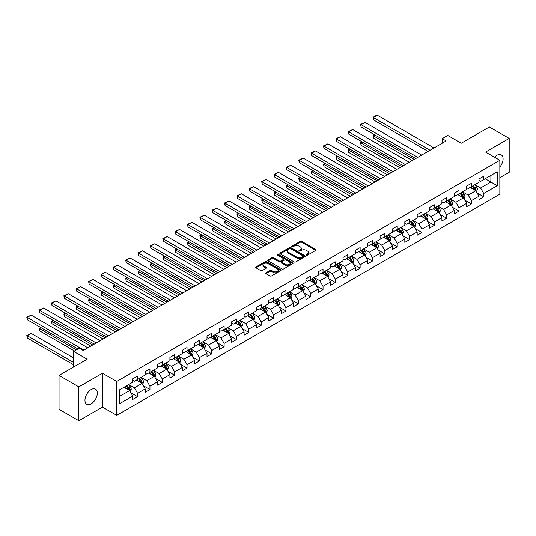 <?xml version="1.0" encoding="UTF-8"?>
<svg xmlns="http://www.w3.org/2000/svg" width="536" height="536" viewBox="0 0 536 536"><rect width="100%" height="100%" fill="white"/><g stroke="black" fill="none" stroke-linecap="round" stroke-linejoin="round"><path stroke-width="0.8" d="M306.411 255.163A0.77 0.442 0 0 0 307.497 255.163L315.764 250.386A1.099 0.636 0 0 0 316.086 249.937A1.099 0.636 0 0 0 315.764 249.488L301.761 241.408A1.099 0.636 0 0 0 300.207 241.408L291.939 246.178A0.77 0.442 0 0 0 293.031 246.808L294.096 246.192A3.518 2.03 0 0 1 299.075 246.192L300.247 246.862A3.518 2.03 0 0 1 301.272 248.302A3.518 2.03 0 0 1 300.247 249.736L299.175 250.352A0.77 0.442 0 0 0 300.26 250.982L301.333 250.366A3.518 2.03 0 0 1 306.311 250.366L307.476 251.036A3.518 2.03 0 0 1 308.508 252.476A3.518 2.03 0 0 1 307.476 253.917L306.411 254.533A0.77 0.442 0 0 0 306.411 255.163L306.411 254.533M91.133 403.856A8.744 5.045 120 0 0 96.842 396.151A8.744 5.045 120 0 0 95.502 389.149A8.744 5.045 120 0 0 91.133 389.585A8.744 5.045 120 0 0 85.418 397.283A8.744 5.045 120 0 0 86.758 404.291A8.744 5.045 120 0 0 91.133 403.856M499.847 167.031A8.744 5.045 120 0 0 501.287 154.871A8.744 5.045 120 0 0 496.912 155.306A8.744 5.045 120 0 0 494.54 157.229M266.057 272.757A1.099 0.636 0 0 0 265.729 273.206A1.099 0.636 0 0 0 266.057 273.655L269.983 275.919A1.099 0.636 0 0 0 271.538 275.919L280.717 270.62A1.099 0.636 0 0 0 281.038 270.171A1.099 0.636 0 0 0 280.717 269.722L266.714 261.642A1.099 0.636 0 0 0 265.159 261.642L255.98 266.941A1.099 0.636 0 0 0 255.659 267.39A1.099 0.636 0 0 0 255.98 267.839L260.724 270.58A1.099 0.636 0 0 0 262.278 270.58L266.211 268.308A1.099 0.636 0 0 0 266.533 267.859A1.099 0.636 0 0 0 266.211 267.41L263.859 266.05A2.941 1.702 0 0 1 262.995 264.851A2.941 1.702 0 0 1 264.811 263.283A2.941 1.702 0 0 1 268.02 263.652L277.239 268.971A2.941 1.702 0 0 1 278.097 270.171A2.941 1.702 0 0 1 276.281 271.745A2.941 1.702 0 0 1 273.072 271.377L271.538 270.486A1.099 0.636 0 0 0 269.983 270.486L266.057 272.757L266.057 273.655L269.983 271.404L269.983 270.486M499.847 177.677L509.2 172.284L509.2 138.422L489.388 126.978L461.248 143.226L447.774 135.447L442.227 138.65L446.193 140.935L83.207 350.504L79.241 348.219L73.693 351.422L73.693 366.979M78.846 386.885L78.846 420.74L102.463 407.105L102.463 373.244L78.846 386.885L59.034 375.441L87.167 359.2L73.693 351.422M102.463 373.244L116.727 381.485L499.847 160.291L499.847 194.153L116.727 415.346L116.727 381.485M509.2 138.422L485.583 152.056L499.847 160.291M294.177 261.95A1.099 0.636 0 0 0 295.731 261.95L304.91 256.65A1.099 0.636 0 0 0 305.232 256.201A1.099 0.636 0 0 0 304.91 255.752L290.907 247.672A1.099 0.636 0 0 0 289.353 247.672L280.174 252.972A1.099 0.636 0 0 0 279.852 253.421A1.099 0.636 0 0 0 280.174 253.87L294.177 261.95M277.795 255.324A0.77 0.442 0 0 1 278.579 255.438L278.579 254.52L292.817 262.74A1.099 0.636 0 0 1 293.138 263.189A1.099 0.636 0 0 1 292.817 263.638L283.638 268.938A1.099 0.636 0 0 1 282.077 268.938L268.074 260.851L268.074 259.953A1.099 0.636 0 0 0 267.752 260.402A1.099 0.636 0 0 0 268.074 260.851M268.074 259.953L272.007 257.689A1.099 0.636 0 0 1 273.561 257.689L279.243 260.965A1.099 0.636 0 0 0 280.797 260.965L283.403 259.458A1.099 0.636 0 0 0 283.725 259.009A1.099 0.636 0 0 0 283.403 258.56L277.487 255.149A0.77 0.442 0 0 1 278.579 254.52M78.846 420.74L59.034 409.303L59.034 375.441M130.958 392.855L137.571 396.673L137.571 393.337L145.182 388.942L145.182 392.278L149.939 389.538L149.939 386.195L157.544 381.806L157.544 385.143L162.301 382.396L162.301 379.059L169.912 374.664L169.912 378.007L174.662 375.26L174.662 371.917L182.274 367.529L182.274 370.865L187.03 368.125L187.03 364.782L194.635 360.386L194.635 363.73L199.392 360.983L199.392 357.646L207.003 353.251L207.003 356.594L211.76 353.847L211.76 350.504L219.365 346.115L219.365 349.452L224.122 346.705L224.122 343.368L231.726 338.973L231.726 342.316L236.483 339.569L236.483 336.226L244.094 331.838L244.094 335.174L248.851 332.434L248.851 329.091L256.456 324.695L256.456 328.039L261.213 325.292L261.213 321.955L268.817 317.56L268.817 320.903L273.574 318.156L273.574 314.813L281.186 310.424L281.186 313.761L285.943 311.014L285.943 307.677L293.547 303.282L293.547 306.625L298.304 303.879L298.304 300.535L305.909 296.147L305.909 299.483L310.666 296.743L310.666 293.4L318.277 289.005L318.277 292.348L323.034 289.601L323.034 286.264L330.638 281.869L330.638 285.212L335.395 282.465L335.395 279.122L343 274.734L343 278.07L347.757 275.323L347.757 271.987L355.368 267.591L355.368 270.935L360.125 268.188L360.125 264.844L367.73 260.456L367.73 263.792L372.487 261.052L372.487 257.709L380.091 253.314L380.091 256.657L384.848 253.91L384.848 250.573L392.459 246.178L392.459 249.521L397.216 246.774L397.216 243.431L404.821 239.043L404.821 242.379L409.578 239.632L409.578 236.296L417.182 231.9L417.182 235.244L421.939 232.497L421.939 229.153L429.55 224.765L429.55 228.102L434.307 225.361L434.307 222.018L441.912 217.623L441.912 220.966L446.669 218.219L446.669 214.882L454.273 210.487L454.273 213.831L459.03 211.084L459.03 207.74L466.642 203.352L466.642 206.688L471.399 203.941L471.399 200.605L479.003 196.21L479.003 199.553L483.76 196.806L483.76 193.469L497.234 185.69L497.234 171.775L490.889 175.44L490.889 182.026L497.234 185.69M137.571 396.673L132.821 399.421L132.821 396.077L119.347 403.856L119.347 389.947L132.821 382.168L132.821 378.831L137.571 376.084L137.571 379.421L145.182 375.033L145.182 371.689L149.939 368.942L149.939 372.286L157.544 367.89L157.544 364.554L162.301 361.807L162.301 365.15L169.912 360.755L169.912 357.412L174.662 354.671L174.662 358.008L182.274 353.619L182.274 350.276L187.03 347.529L187.03 350.872L194.635 346.477L194.635 343.141L199.392 340.394L199.392 343.73L207.003 339.342L207.003 335.998L211.76 333.251L211.76 336.595L219.365 332.199L219.365 328.863L224.122 326.116L224.122 329.459L231.726 325.064L231.726 321.721L236.483 318.98L236.483 322.317L244.094 317.928L244.094 314.585L248.851 311.838L248.851 315.181L256.456 310.786L256.456 307.45L261.213 304.703L261.213 308.039L268.817 303.651L268.817 300.307L273.574 297.56L273.574 300.904L281.186 296.509L281.186 293.172L285.943 290.425L285.943 293.768L293.547 289.373L293.547 286.03L298.304 283.289L298.304 286.626L305.909 282.238L305.909 278.894L310.666 276.147L310.666 279.49L318.277 275.095L318.277 271.759L323.034 269.012L323.034 272.348L330.638 267.96L330.638 264.617L335.395 261.876L335.395 265.213L343 260.818L343 257.481L347.757 254.734L347.757 258.077L355.368 253.682L355.368 250.339L360.125 247.599L360.125 250.935L367.73 246.547L367.73 243.203L372.487 240.456L372.487 243.8L380.091 239.404L380.091 236.068L384.848 233.321L384.848 236.657L392.459 232.269L392.459 228.926L397.216 226.185L397.216 229.522L404.821 225.127L404.821 221.79L409.578 219.043L409.578 222.386L417.182 217.991L417.182 214.655L421.939 211.908L421.939 215.244L429.55 210.856L429.55 207.512L434.307 204.765L434.307 208.109L441.912 203.714L441.912 200.377L446.669 197.63L446.669 200.973L454.273 196.578L454.273 193.235L459.03 190.494L459.03 193.831L466.642 189.436L466.642 186.099L471.399 183.352L471.399 186.696L479.003 182.3L479.003 178.964L483.76 176.217L483.76 179.553L497.234 171.775M136.305 380.158L142.013 383.448L134.402 387.843L128.7 384.547M132.821 380.339L134.402 381.257L137.571 379.421M134.402 387.843L137.571 393.337M142.013 383.448L145.182 388.942M148.673 373.016L154.375 376.312L146.77 380.707L141.062 377.411M145.182 373.203L146.77 374.115L149.939 372.286M146.77 380.707L149.939 386.195M154.375 376.312L157.544 381.806M161.035 365.88L166.743 369.177L159.132 373.565L153.423 370.269M157.544 366.061L159.132 366.979L162.301 365.15M159.132 373.565L162.301 379.059M166.743 369.177L169.912 374.664M173.396 358.738L179.104 362.035L171.493 366.43L165.792 363.133M169.912 358.926L171.493 359.837L174.662 358.008M171.493 366.43L174.662 371.917M179.104 362.035L182.274 367.529M185.764 351.603L191.466 354.899L183.861 359.288L178.153 355.998M182.274 351.784L183.861 352.701L187.03 350.872M183.861 359.288L187.03 364.782M191.466 354.899L194.635 360.386M198.126 344.467L203.834 347.757L196.223 352.152L190.515 348.856M194.635 344.648L196.223 345.566L199.392 343.73M196.223 352.152L199.392 357.646M203.834 347.757L207.003 353.251M210.487 337.325L216.196 340.621L208.584 345.017L202.883 341.72M207.003 337.513L208.584 338.424L211.76 336.595M208.584 345.017L211.76 350.504M216.196 340.621L219.365 346.115M222.855 330.189L228.557 333.486L220.953 337.874L215.244 334.585M219.365 330.37L220.953 331.288L224.122 329.459M220.953 337.874L224.122 343.368M228.557 333.486L231.726 338.973M235.217 323.054L240.925 326.344L233.314 330.739L227.606 327.442M231.726 323.235L233.314 324.146L236.483 322.317M233.314 330.739L236.483 336.226M240.925 326.344L244.094 331.838M247.578 315.912L253.287 319.208L245.676 323.597L239.974 320.307M244.094 316.093L245.676 317.01L248.851 315.181M245.676 323.597L248.851 329.091M253.287 319.208L256.456 324.695M259.947 308.776L265.648 312.066L258.044 316.461L252.335 313.165M256.456 308.957L258.044 309.875L261.213 308.039M258.044 316.461L261.213 321.955M265.648 312.066L268.817 317.56M272.308 301.634L278.017 304.93L270.405 309.326L264.697 306.029M268.817 301.822L270.405 302.733L273.574 300.904M270.405 309.326L273.574 314.813M278.017 304.93L281.186 310.424M284.67 294.499L290.378 297.795L282.767 302.183L277.065 298.894M281.186 294.679L282.767 295.597L285.943 293.768M282.767 302.183L285.943 307.677M290.378 297.795L293.547 303.282M297.038 287.363L302.74 290.653L295.135 295.048L289.427 291.752M293.547 287.544L295.135 288.455L298.304 286.626M295.135 295.048L298.304 300.535M302.74 290.653L305.909 296.147M309.399 280.221L315.108 283.517L307.497 287.906L301.788 284.616M305.909 280.402L307.497 281.32L310.666 279.49M307.497 287.906L310.666 293.4M315.108 283.517L318.277 289.005M321.761 273.085L327.469 276.375L319.858 280.77L314.156 277.474M318.277 273.266L319.858 274.184L323.034 272.348M319.858 280.77L323.034 286.264M327.469 276.375L330.638 281.869M334.129 265.943L339.831 269.24L332.226 273.635L326.518 270.338M330.638 266.131L332.226 267.042L335.395 265.213M332.226 273.635L335.395 279.122M339.831 269.24L343 274.734M346.49 258.808L352.199 262.104L344.588 266.493L338.879 263.203M343 258.989L344.588 259.906L347.757 258.077M344.588 266.493L347.757 271.987M352.199 262.104L355.368 267.591M358.852 251.672L364.56 254.962L356.949 259.357L351.248 256.061M355.368 251.853L356.949 252.764L360.125 250.935M356.949 259.357L360.125 264.844M364.56 254.962L367.73 260.456M371.22 244.53L376.922 247.826L369.317 252.222L363.609 248.925M367.73 244.711L369.317 245.629L372.487 243.8M369.317 252.222L372.487 257.709M376.922 247.826L380.091 253.314M383.582 237.394L389.29 240.691L381.679 245.079L375.971 241.783M380.091 237.575L381.679 238.493L384.848 236.657M381.679 245.079L384.848 250.573M389.29 240.691L392.459 246.178M395.943 230.252L401.652 233.549L394.04 237.944L388.339 234.647M392.459 230.44L394.04 231.351L397.216 229.522M394.04 237.944L397.216 243.431M401.652 233.549L404.821 239.043M408.311 223.117L414.013 226.413L406.409 230.802L400.7 227.512M404.821 223.298L406.409 224.215L409.578 222.386M406.409 230.802L409.578 236.296M414.013 226.413L417.182 231.9M420.673 215.981L426.381 219.271L418.77 223.666L413.062 220.37M417.182 216.162L418.77 217.073L421.939 215.244M418.77 223.666L421.939 229.153M426.381 219.271L429.55 224.765M433.034 208.839L438.743 212.135L431.132 216.531L425.43 213.234M429.55 209.027L431.132 209.938L434.307 208.109M431.132 216.531L434.307 222.018M438.743 212.135L441.912 217.623M445.403 201.704L451.104 205L443.5 209.388L437.791 206.092M441.912 201.884L443.5 202.802L446.669 200.973M443.5 209.388L446.669 214.882M451.104 205L454.273 210.487M457.764 194.561L463.473 197.858L455.861 202.253L450.153 198.957M454.273 194.749L455.861 195.66L459.03 193.831M455.861 202.253L459.03 207.74M463.473 197.858L466.642 203.352M470.126 187.426L475.834 190.722L468.223 195.111L462.521 191.821M466.642 187.607L468.223 188.525L471.399 186.696M468.223 195.111L471.399 200.605M475.834 190.722L479.003 196.21M485.187 178.729L490.889 182.026L480.591 187.975L474.883 184.679M479.003 180.471L480.591 181.389L483.76 179.553M480.591 187.975L483.76 193.469M102.463 407.105L116.727 415.346M442.227 138.65L442.227 143.226M119.347 396.54L129.652 390.59L123.943 387.293M129.652 390.59L132.821 396.077M477.141 192.987L483.76 196.806M464.779 200.122L471.399 203.941M452.411 207.265L459.03 211.084M440.049 214.4L446.669 218.219M427.688 221.535L434.307 225.361M415.32 228.678L421.939 232.497M402.958 235.813L409.578 239.632M390.597 242.955L397.216 246.774M378.228 250.091L384.848 253.91M365.867 257.226L372.487 261.052M353.505 264.369L360.125 268.188M341.137 271.504L347.757 275.323M328.776 278.646L335.395 282.465M316.414 285.782L323.034 289.601M304.046 292.917L310.666 296.743M291.685 300.06L298.304 303.879M279.323 307.195L285.943 311.014M266.955 314.337L273.574 318.156M254.593 321.473L261.213 325.292M242.232 328.608L248.851 332.434M229.864 335.75L236.483 339.569M217.502 342.886L224.122 346.705M205.141 350.021L211.76 353.847M192.772 357.164L199.392 360.983M180.411 364.299L187.03 368.125M168.049 371.441L174.662 375.26M155.681 378.577L162.301 382.396M143.32 385.712L149.939 389.538M306.719 255.27L307.476 254.828A3.518 2.03 0 0 0 308.508 253.394L308.508 252.476M301.272 248.302L301.272 249.213A3.518 2.03 0 0 1 300.247 250.654L299.483 251.089M315.751 250.399L301.761 242.319A1.099 0.636 0 0 0 300.207 242.319L292.247 246.915M304.897 256.664L290.907 248.583A1.099 0.636 0 0 0 289.353 248.583L280.187 253.876M302.967 256.516A0.77 0.442 0 0 0 302.967 255.886L290.673 248.791A0.77 0.442 0 0 0 289.587 248.791L288.455 249.448A3.518 2.03 0 0 0 287.43 250.882A3.518 2.03 0 0 0 288.455 252.322L296.857 257.173A3.518 2.03 0 0 0 301.842 257.173L302.967 256.516L302.967 257.434A0.77 0.442 0 0 0 303.195 257.119L303.195 256.201M287.43 250.882L287.43 251.799A3.518 2.03 0 0 0 288.455 253.233L288.455 252.322M302.967 257.434L301.842 258.084A3.518 2.03 0 0 1 296.857 258.084L288.455 253.233M268.094 260.858L272.007 258.6L272.007 257.689M283.725 259.009L283.725 259.927A1.099 0.636 0 0 1 283.403 260.375L280.797 261.883A1.099 0.636 0 0 1 279.243 261.883L273.561 258.6A1.099 0.636 0 0 0 272.007 258.6M278.579 255.438L292.803 263.645M285.132 264.369A2.941 1.702 0 0 0 288.341 264.737A2.941 1.702 0 0 0 290.157 263.163A2.941 1.702 0 0 0 289.293 261.963L286.05 260.087A1.099 0.636 0 0 0 284.489 260.087L281.882 261.595A1.099 0.636 0 0 0 281.561 262.044A1.099 0.636 0 0 0 281.882 262.493L285.132 264.369L285.132 265.28A2.941 1.702 0 0 0 288.341 265.648A2.941 1.702 0 0 0 290.157 264.08L290.157 263.163M281.561 262.044L281.561 262.955A1.099 0.636 0 0 0 281.882 263.404L281.882 262.493M285.132 265.28L281.882 263.404M278.097 270.171L278.097 271.089A2.941 1.702 0 0 1 276.281 272.656A2.941 1.702 0 0 1 273.072 272.288L271.538 271.404A1.099 0.636 0 0 0 269.983 271.404M262.995 264.851L262.995 265.762A2.941 1.702 0 0 0 263.859 266.968L263.859 266.05M266.198 268.315L263.859 266.968M280.703 270.633L266.714 262.553A1.099 0.636 0 0 0 265.159 262.553L255.994 267.846M476.457 191.808L477.402 189.429A2.968 1.715 -120 0 0 476.457 186.903L474.822 184.719M471.968 188.491L470.856 187.004M414.214 159.4L373.418 135.849L373.418 138.134L412.231 160.545M472.363 186.133L473.998 188.317A2.968 1.715 60 0 1 474.849 190.106L475.8 189.556A2.968 1.715 -120 0 0 474.95 187.768L473.315 185.583M472.571 186.019L474.387 188.438A1.514 0.871 60 0 1 474.662 188.9L475.8 189.556M374.925 134.978L373.418 135.849L372.982 135.595L374.49 134.73M373.418 138.134L372.982 135.595M430.066 150.248L373.418 117.545L373.418 119.836L428.083 151.393M434.026 147.963L377.384 115.26L373.418 117.545L372.982 117.29L375.756 115.689L377.384 115.26M373.418 119.836L372.982 117.29M464.096 198.943L465.04 196.571A2.968 1.715 -120 0 0 464.089 194.039L462.454 191.855M459.607 195.627L458.494 194.146M401.846 166.535L361.056 142.985L361.056 145.276L399.869 167.681M459.995 193.275L461.637 195.459A2.968 1.715 60 0 1 462.488 197.241L463.432 196.692A2.968 1.715 -120 0 0 462.588 194.91L460.947 192.725M460.203 193.154L462.019 195.58A1.514 0.871 60 0 1 462.293 196.035L463.432 196.692M362.564 142.114L361.056 142.985L360.621 142.737L362.128 141.866M361.056 145.276L360.621 142.737M451.734 206.079L452.672 203.707A2.968 1.715 -120 0 0 451.727 201.174L450.093 198.997M447.238 202.762L446.126 201.281M389.484 173.677L348.695 150.127L348.695 152.412L387.501 174.816M447.634 200.41L449.269 202.595A2.968 1.715 60 0 1 450.119 204.384L451.071 203.834A2.968 1.715 -120 0 0 450.22 202.045L448.585 199.861M447.841 200.29L449.657 202.715A1.514 0.871 60 0 1 449.932 203.178L451.071 203.834M350.202 149.256L348.695 150.127L348.259 149.872L349.76 149.001M348.695 152.412L348.259 149.872M417.698 157.383L361.056 124.68L361.056 126.972L415.722 158.529M421.665 155.098L365.023 122.396L361.056 124.68L360.621 124.432L365.023 122.396M361.056 126.972L360.621 124.432M405.337 164.525L348.695 131.823L348.695 134.107L403.353 165.671M409.296 162.234L352.655 129.531L348.695 131.823L348.259 131.568L352.655 129.531M348.695 134.107L348.259 131.568M439.366 213.221L440.311 210.842A2.968 1.715 -120 0 0 439.366 208.316L437.731 206.132M434.877 209.904L433.765 208.417M377.123 180.813L336.327 157.262L336.327 159.554L375.14 181.959M435.272 207.553L436.907 209.737A2.968 1.715 60 0 1 437.758 211.519L438.709 210.97A2.968 1.715 -120 0 0 437.858 209.187L436.224 207.003M435.48 207.432L437.296 209.851A1.514 0.871 60 0 1 437.57 210.313L438.709 210.97M337.834 156.391L336.327 157.262L335.891 157.008L337.399 156.144M336.327 159.554L335.891 157.008M427.004 220.356L427.949 217.985A2.968 1.715 -120 0 0 426.998 215.452L425.363 213.268M422.515 217.04L421.403 215.559M364.755 187.955L323.965 164.398L323.965 166.689L362.778 189.094M422.904 214.688L424.546 216.872A2.968 1.715 60 0 1 425.396 218.661L426.341 218.112A2.968 1.715 -120 0 0 425.497 216.323L423.855 214.139M423.112 214.568L424.927 216.993A1.514 0.871 60 0 1 425.202 217.449L426.341 218.112M325.473 163.534L323.965 164.398L323.53 164.15L325.037 163.279M323.965 166.689L323.53 164.15M414.643 227.499L415.581 225.12A2.968 1.715 -120 0 0 414.636 222.594L413.001 220.41M410.147 224.182L409.035 222.695M352.393 195.091L311.604 171.54L311.604 173.825L350.41 196.236M410.543 221.824L412.177 224.008A2.968 1.715 60 0 1 413.028 225.797L413.98 225.247A2.968 1.715 -120 0 0 413.129 223.458L411.494 221.274M410.75 221.71L412.566 224.128A1.514 0.871 60 0 1 412.841 224.591L413.98 225.247M313.111 170.669L311.604 171.54L311.168 171.286L312.669 170.421M311.604 173.825L311.168 171.286M392.975 171.661L336.327 138.958L336.327 141.249L390.992 172.806M396.935 169.376L340.293 136.673L336.327 138.958L335.891 138.71L340.293 136.673M336.327 141.249L335.891 138.71M380.607 178.803L323.965 146.1L323.965 148.385L378.63 179.942M384.573 176.512L327.932 143.809L323.965 146.1L323.53 145.846L327.932 143.809M323.965 148.385L323.53 145.846M368.245 185.938L311.604 153.236L311.604 155.527L366.262 187.084M372.205 183.654L315.563 150.951L311.604 153.236L311.168 152.981L313.942 151.38L315.563 150.951M311.604 155.527L311.168 152.981M402.275 234.634L403.219 232.256A2.968 1.715 -120 0 0 402.275 229.73L400.633 227.545M397.786 231.318L396.673 229.837M340.032 202.226L299.235 178.676L299.235 180.967L338.049 203.372M398.181 228.966L399.816 231.15A2.968 1.715 60 0 1 400.667 232.932L401.618 232.383A2.968 1.715 -120 0 0 400.767 230.601L399.132 228.416M398.389 228.845L400.204 231.271A1.514 0.871 60 0 1 400.479 231.726L401.618 232.383M300.743 177.805L299.235 178.676L298.8 178.428L300.307 177.557M299.235 180.967L298.8 178.428M355.884 193.074L299.235 160.371L299.235 162.663L353.901 194.22M359.844 190.789L303.202 158.087L299.235 160.371L298.8 160.123L303.202 158.087M299.235 162.663L298.8 160.123M389.913 241.77L390.858 239.398A2.968 1.715 -120 0 0 389.907 236.865L388.272 234.681M385.424 238.453L384.312 236.972M327.663 209.368L286.874 185.818L286.874 188.103L325.687 210.507M385.813 236.101L387.454 238.286A2.968 1.715 60 0 1 388.305 240.074L389.25 239.525A2.968 1.715 -120 0 0 388.406 237.736L386.764 235.552M386.021 235.981L387.836 238.406A1.514 0.871 60 0 1 388.111 238.868L389.25 239.525M288.381 184.947L286.874 185.818L286.438 185.563L287.946 184.692M286.874 188.103L286.438 185.563M343.516 200.216L286.874 167.513L286.874 169.798L341.539 201.362M347.482 197.925L290.84 165.222L286.874 167.513L286.438 167.259L290.84 165.222M286.874 169.798L286.438 167.259M377.552 248.912L378.49 246.533A2.968 1.715 -120 0 0 377.545 244.007L375.91 241.823M373.056 245.595L371.944 244.108M315.302 216.504L274.512 192.953L274.512 195.245L313.319 217.65M373.451 243.244L375.086 245.421A2.968 1.715 60 0 1 375.937 247.21L376.888 246.661A2.968 1.715 -120 0 0 376.038 244.878L374.403 242.694M373.659 243.123L375.475 245.542A1.514 0.871 60 0 1 375.749 246.004L376.888 246.661M276.02 192.082L274.512 192.953L274.077 192.699L275.578 191.834M274.512 195.245L274.077 192.699M331.154 207.352L274.512 174.649L274.512 176.94L329.171 208.497M335.114 205.067L278.472 172.364L274.512 174.649L274.077 174.401L278.472 172.364M274.512 176.94L274.077 174.401M365.183 256.047L366.128 253.675A2.968 1.715 -120 0 0 365.183 251.143L363.542 248.959M360.695 252.731L359.582 251.25M302.94 223.646L262.144 200.089L262.144 202.38L300.957 224.785M361.09 250.379L362.725 252.563A2.968 1.715 60 0 1 363.576 254.352L364.527 253.803A2.968 1.715 -120 0 0 363.676 252.014L362.041 249.83M361.298 250.258L363.113 252.684A1.514 0.871 60 0 1 363.388 253.139L364.527 253.803M263.652 199.225L262.144 200.089L261.709 199.841L263.216 198.97M262.144 202.38L261.709 199.841M318.793 214.494L262.144 181.791L262.144 184.076L316.81 215.633M322.752 212.202L266.111 179.5L262.144 181.791L261.709 181.536L266.111 179.5M262.144 184.076L261.709 181.536M352.822 263.189L353.767 260.811A2.968 1.715 -120 0 0 352.815 258.285L351.18 256.101M348.333 259.873L347.221 258.385M290.572 230.781L249.783 207.231L249.783 209.516L288.596 231.927M348.722 257.515L350.363 259.699A2.968 1.715 60 0 1 351.214 261.488L352.159 260.938A2.968 1.715 -120 0 0 351.315 259.149L349.673 256.965M348.929 257.401L350.745 259.819A1.514 0.871 60 0 1 351.02 260.282L352.159 260.938M251.29 206.36L249.783 207.231L249.347 206.976L250.855 206.105M249.783 209.516L249.347 206.976M306.425 221.629L249.783 188.927L249.783 191.211L304.448 222.775M310.391 219.345L253.749 186.642L249.783 188.927L249.347 188.672L252.121 187.071L253.749 186.642M249.783 191.211L249.347 188.672M340.461 270.325L341.399 267.946A2.968 1.715 -120 0 0 340.454 265.421L338.819 263.236M335.965 267.008L334.853 265.528M278.211 237.917L237.421 214.367L237.421 216.658L276.228 239.063M336.36 264.657L337.995 266.841A2.968 1.715 60 0 1 338.846 268.623L339.797 268.074A2.968 1.715 -120 0 0 338.946 266.291L337.312 264.107M336.568 264.536L338.384 266.955A1.514 0.871 60 0 1 338.658 267.417L339.797 268.074M238.929 213.495L237.421 214.367L236.986 214.119L238.487 213.248M237.421 216.658L236.986 214.119M294.063 228.765L237.421 196.062L237.421 198.354L292.08 229.91M298.023 226.48L241.381 193.777L237.421 196.062L236.986 195.814L241.381 193.777M237.421 198.354L236.986 195.814M328.092 277.46L329.037 275.089A2.968 1.715 -120 0 0 328.092 272.556L326.451 270.372M323.603 274.144L322.491 272.663M265.849 245.059L225.053 221.509L225.053 223.793L263.866 246.198M323.999 271.792L325.633 273.976A2.968 1.715 60 0 1 326.484 275.765L327.436 275.216A2.968 1.715 -120 0 0 326.585 273.427L324.95 271.243M324.206 271.672L326.022 274.097A1.514 0.871 60 0 1 326.297 274.553L327.436 275.216M226.56 220.638L225.053 221.509L224.618 221.254L226.125 220.383M225.053 223.793L224.618 221.254M281.702 235.907L225.053 203.204L225.053 205.489L279.718 237.053M285.661 233.616L229.019 200.913L225.053 203.204L224.618 202.95L229.019 200.913M225.053 205.489L224.618 202.95M315.731 284.603L316.675 282.224A2.968 1.715 -120 0 0 315.724 279.698L314.089 277.514M311.242 281.286L310.13 279.799M253.481 252.195L212.692 228.644L212.692 230.929L251.505 253.34M311.63 278.934L313.272 281.112A2.968 1.715 60 0 1 314.116 282.901L315.067 282.351A2.968 1.715 -120 0 0 314.223 280.569L312.582 278.385M311.838 278.814L313.654 281.233A1.514 0.871 60 0 1 313.929 281.695L315.067 282.351M214.199 227.773L212.692 228.644L212.256 228.39L213.764 227.525M212.692 230.929L212.256 228.39M269.333 243.043L212.692 210.34L212.692 212.631L267.357 244.188M273.3 240.758L216.658 208.055L212.692 210.34L212.256 210.092L216.658 208.055M212.692 212.631L212.256 210.092M303.369 291.738L304.307 289.366A2.968 1.715 -120 0 0 303.363 286.834L301.728 284.65M298.874 288.422L297.761 286.941M241.12 259.33L200.33 235.78L200.33 238.071L239.136 260.476M299.269 286.07L300.904 288.254A2.968 1.715 60 0 1 301.755 290.043L302.706 289.494A2.968 1.715 -120 0 0 301.855 287.705L300.22 285.521M299.477 285.949L301.292 288.375A1.514 0.871 60 0 1 301.567 288.83L302.706 289.494M201.838 234.915L200.33 235.78L199.895 235.532L201.395 234.661M200.33 238.071L199.895 235.532M256.972 250.185L200.33 217.482L200.33 219.767L254.989 251.324M260.932 247.893L204.29 215.191L200.33 217.482L199.895 217.227L204.29 215.191M200.33 219.767L199.895 217.227M291.001 298.88L291.946 296.502A2.968 1.715 -120 0 0 291.001 293.976L289.36 291.792M286.512 295.557L285.4 294.076M228.758 266.472L187.962 242.922L187.962 245.207L226.775 267.618M286.907 293.205L288.542 295.39A2.968 1.715 60 0 1 289.393 297.179L290.345 296.629A2.968 1.715 -120 0 0 289.494 294.84L287.859 292.656M287.115 293.091L288.931 295.51A1.514 0.871 60 0 1 289.206 295.973L290.345 296.629M189.469 242.051L187.962 242.922L187.526 242.667L189.034 241.796M187.962 245.207L187.526 242.667M244.61 257.32L187.962 224.618L187.962 226.902L242.627 258.466M248.57 255.029L191.928 222.326L187.962 224.618L187.526 224.363L191.928 222.326M187.962 226.902L187.526 224.363M278.64 306.016L279.584 303.637A2.968 1.715 -120 0 0 278.633 301.111L276.998 298.927M274.151 302.699L273.038 301.219M216.39 273.608L175.6 250.057L175.6 252.349L214.413 274.754M274.539 300.348L276.181 302.532A2.968 1.715 60 0 1 277.025 304.314L277.976 303.765A2.968 1.715 -120 0 0 277.132 301.982L275.491 299.798M274.747 300.227L276.563 302.646A1.514 0.871 60 0 1 276.837 303.108L277.976 303.765M177.108 249.186L175.6 250.057L175.165 249.81L176.672 248.939M175.6 252.349L175.165 249.81M232.242 264.456L175.6 231.753L175.6 234.044L230.266 265.601M236.209 262.171L179.567 229.468L175.6 231.753L175.165 231.505L179.567 229.468M175.6 234.044L175.165 231.505M266.278 313.151L267.216 310.78A2.968 1.715 -120 0 0 266.271 308.247L264.637 306.063M261.782 309.835L260.67 308.354M204.028 280.75L163.239 257.2L163.239 259.484L202.045 281.889M262.178 307.483L263.812 309.667A2.968 1.715 60 0 1 264.663 311.456L265.615 310.907A2.968 1.715 -120 0 0 264.764 309.118L263.129 306.934M262.385 307.363L264.201 309.788A1.514 0.871 60 0 1 264.476 310.244L265.615 310.907M164.746 256.329L163.239 257.2L162.803 256.945L164.304 256.074M163.239 259.484L162.803 256.945M219.881 271.598L163.239 238.895L163.239 241.18L217.897 272.737M223.84 269.307L167.199 236.604L163.239 238.895L162.803 238.641L167.199 236.604M163.239 241.18L162.803 238.641M253.91 320.294L254.855 317.915A2.968 1.715 -120 0 0 253.91 315.389L252.268 313.205M249.421 316.977L248.309 315.49M191.667 287.886L150.871 264.335L150.871 266.62L189.684 289.031M249.816 314.625L251.451 316.803A2.968 1.715 60 0 1 252.302 318.592L253.253 318.042A2.968 1.715 -120 0 0 252.402 316.253L250.768 314.076M250.024 314.505L251.84 316.923A1.514 0.871 60 0 1 252.114 317.386L253.253 318.042M152.378 263.464L150.871 264.335L150.435 264.08L151.943 263.216M150.871 266.62L150.435 264.08M207.519 278.733L150.871 246.031L150.871 248.322L205.536 279.879M211.479 276.449L154.837 243.746L150.871 246.031L150.435 245.783L154.837 243.746M150.871 248.322L150.435 245.783M241.548 327.429L242.493 325.057A2.968 1.715 -120 0 0 241.542 322.525L239.907 320.34M237.059 324.113L235.947 322.632M179.299 295.021L138.509 271.471L138.509 273.762L177.322 296.167M237.448 321.761L239.09 323.945A2.968 1.715 60 0 1 239.934 325.727L240.885 325.185A2.968 1.715 -120 0 0 240.041 323.396L238.399 321.211M237.656 321.64L239.471 324.066A1.514 0.871 60 0 1 239.746 324.521L240.885 325.185M140.017 270.606L138.509 271.471L138.074 271.223L139.581 270.352M138.509 273.762L138.074 271.223M195.151 285.876L138.509 253.173L138.509 255.458L193.174 287.015M199.117 283.584L142.476 250.882L138.509 253.173L138.074 252.918L142.476 250.882M138.509 255.458L138.074 252.918M229.187 334.565L230.125 332.193A2.968 1.715 -120 0 0 229.18 329.667L227.545 327.483M224.691 331.248L223.579 329.767M166.937 302.163L126.148 278.613L126.148 280.898L164.954 303.309M225.087 328.896L226.721 331.081A2.968 1.715 60 0 1 227.572 332.869L228.524 332.32A2.968 1.715 -120 0 0 227.673 330.531L226.038 328.347M225.294 328.776L227.11 331.201A1.514 0.871 60 0 1 227.385 331.663L228.524 332.32M127.655 277.742L126.148 278.613L125.712 278.358L127.213 277.487M126.148 280.898L125.712 278.358M182.789 293.011L126.148 260.308L126.148 262.593L180.806 294.157M186.749 290.72L130.107 258.017L126.148 260.308L125.712 260.054L130.107 258.017M126.148 262.593L125.712 260.054M216.819 341.707L217.763 339.328A2.968 1.715 -120 0 0 216.819 336.802L215.177 334.618M212.33 338.39L211.218 336.903M154.576 309.299L113.779 285.748L113.779 288.04L152.593 310.445M212.725 336.039L214.36 338.223A2.968 1.715 60 0 1 215.211 340.005L216.162 339.456A2.968 1.715 -120 0 0 215.311 337.673L213.676 335.489M212.933 335.918L214.748 338.337A1.514 0.871 60 0 1 215.023 338.799L216.162 339.456M115.287 284.877L113.779 285.748L113.344 285.5L114.851 284.629M113.779 288.04L113.344 285.5M170.428 300.147L113.779 267.444L113.779 269.735L168.445 301.292M174.388 297.862L117.746 265.159L113.779 267.444L113.344 267.196L117.746 265.159M113.779 269.735L113.344 267.196M204.457 348.842L205.402 346.47A2.968 1.715 -120 0 0 204.451 343.938L202.816 341.754M199.968 345.526L198.856 344.045M142.208 316.441L101.418 292.89L101.418 295.175L140.231 317.58M200.357 343.174L201.998 345.358A2.968 1.715 60 0 1 202.843 347.147L203.794 346.598A2.968 1.715 -120 0 0 202.95 344.809L201.308 342.625M200.565 343.053L202.38 345.479A1.514 0.871 60 0 1 202.655 345.934L203.794 346.598M102.925 292.02L101.418 292.89L100.982 292.636L102.49 291.765M101.418 295.175L100.982 292.636M158.06 307.289L101.418 274.586L101.418 276.871L156.083 308.428M162.026 304.997L105.384 272.295L101.418 274.586L100.982 274.332L105.384 272.295M101.418 276.871L100.982 274.332M192.096 355.984L193.034 353.606A2.968 1.715 -120 0 0 192.089 351.08L190.454 348.896M187.6 352.668L186.488 351.18M129.846 323.577L89.056 300.026L89.056 302.311L127.863 324.722M187.995 350.316L189.63 352.494A2.968 1.715 60 0 1 190.481 354.283L191.432 353.733A2.968 1.715 -120 0 0 190.582 351.944L188.947 349.767M188.203 350.196L190.019 352.614A1.514 0.871 60 0 1 190.293 353.077L191.432 353.733M90.564 299.155L89.056 300.026L88.621 299.771L90.122 298.907M89.056 302.311L88.621 299.771M145.698 314.424L89.056 281.722L89.056 284.013L143.715 315.57M149.658 312.14L93.016 279.437L89.056 281.722L88.621 281.474L93.016 279.437M89.056 284.013L88.621 281.474M179.728 363.12L180.672 360.748A2.968 1.715 -120 0 0 179.728 358.216L178.086 356.031M175.239 359.803L174.126 358.323M117.484 330.712L76.688 307.161L76.688 309.453L115.501 331.858M175.634 357.452L177.269 359.636A2.968 1.715 60 0 1 178.12 361.418L179.071 360.869A2.968 1.715 -120 0 0 178.22 359.087L176.585 356.902M175.841 357.331L177.657 359.757A1.514 0.871 60 0 1 177.932 360.212L179.071 360.869M78.196 306.297L76.688 307.161L76.253 306.914L77.76 306.043M76.688 309.453L76.253 306.914M133.337 321.567L76.688 288.864L76.688 291.149L131.354 322.706M137.296 319.275L80.655 286.572L76.688 288.864L76.253 288.609L80.655 286.572M76.688 291.149L76.253 288.609M167.366 370.255L168.311 367.884A2.968 1.715 -120 0 0 167.359 365.351L165.725 363.173M162.877 366.939L161.765 365.458M105.116 337.854L64.327 314.304L64.327 316.588L103.14 339M163.266 364.587L164.907 366.771A2.968 1.715 60 0 1 165.751 368.56L166.703 368.011A2.968 1.715 -120 0 0 165.859 366.222L164.217 364.038M163.473 364.467L165.289 366.892A1.514 0.871 60 0 1 165.564 367.354L166.703 368.011M65.834 313.433L64.327 314.304L63.891 314.049L65.399 313.178M64.327 316.588L63.891 314.049M120.969 328.702L64.327 295.999L64.327 298.284L118.992 329.848M124.935 326.411L68.293 293.708L64.327 295.999L63.891 295.745L68.293 293.708M64.327 298.284L63.891 295.745M155.005 377.398L155.942 375.019A2.968 1.715 -120 0 0 154.998 372.493L153.363 370.309M150.509 374.081L149.397 372.594M92.755 344.99L51.965 321.439L51.965 323.731L90.772 346.135M150.904 371.729L152.539 373.914A2.968 1.715 60 0 1 153.39 375.696L154.341 375.146A2.968 1.715 -120 0 0 153.49 373.364L151.856 371.18M151.112 371.609L152.928 374.028A1.514 0.871 60 0 1 153.202 374.49L154.341 375.146M53.473 320.568L51.965 321.439L51.53 321.191L53.031 320.32M51.965 323.731L51.53 321.191M108.607 335.838L51.965 303.135L51.965 305.426L106.624 336.983M112.567 333.553L55.925 300.85L51.965 303.135L51.53 302.887L55.925 300.85M51.965 305.426L51.53 302.887M142.636 384.533L143.581 382.161A2.968 1.715 -120 0 0 142.636 379.629L140.995 377.445M138.147 381.217L137.035 379.736M76.427 349.841L39.597 328.581L39.597 330.866L74.45 350.986M138.543 378.865L140.177 381.049A2.968 1.715 60 0 1 141.028 382.838L141.98 382.289A2.968 1.715 -120 0 0 141.129 380.5L139.494 378.315M138.75 378.744L140.566 381.17A1.514 0.871 60 0 1 140.841 381.625L141.98 382.289M41.105 327.71L39.597 328.581L39.162 328.327L40.669 327.456M39.597 330.866L39.162 328.327M96.246 342.98L39.597 310.277L39.597 312.562L94.262 344.119M100.205 340.688L43.563 307.986L39.597 310.277L39.162 310.022L43.563 307.986M39.597 312.562L39.162 310.022M130.275 391.675L131.22 389.297A2.968 1.715 -120 0 0 130.268 386.771L128.633 384.587M73.693 362.537L27.236 335.717L31.202 333.425L73.693 357.961M125.786 388.359L124.674 386.871M27.236 338.002L26.8 335.462L27.236 335.717L27.236 338.002L73.693 364.828M126.174 386L127.816 388.185A2.968 1.715 60 0 1 128.66 389.974L129.612 389.424A2.968 1.715 -120 0 0 128.767 387.635L127.126 385.458M126.382 385.887L128.198 388.305A1.514 0.871 60 0 1 128.472 388.768L129.612 389.424M26.8 335.462L31.202 333.425M83.877 350.115L27.236 317.413L27.236 319.704L77.934 348.97M87.844 347.831L31.202 315.128L27.236 317.413L26.8 317.165L31.202 315.128M27.236 319.704L26.8 317.165M307.476 254.828L307.476 253.917M299.175 250.982L299.175 250.352M300.247 250.654L300.247 249.736M291.939 246.808L291.939 246.178M300.207 242.319L300.207 241.408M301.761 242.319L301.761 241.408M315.764 250.386L315.764 249.488M280.174 253.87L280.174 252.972M289.353 248.583L289.353 247.672M290.907 248.583L290.907 247.672M304.91 256.65L304.91 255.752M296.857 258.084L296.857 257.173M301.842 258.084L301.842 257.173M273.561 258.6L273.561 257.689M279.243 261.883L279.243 260.965M280.797 261.883L280.797 260.965M283.403 260.375L283.403 259.458M292.817 263.638L292.817 262.74M271.538 271.404L271.538 270.486M273.072 272.288L273.072 271.377M266.211 268.308L266.211 267.41M255.98 267.839L255.98 266.941M265.159 262.553L265.159 261.642M266.714 262.553L266.714 261.642M280.717 270.62L280.717 269.722M475.539 190.548L477.382 189.489M474.95 187.768L476.457 186.903M472.839 188.987L473.998 188.317M463.178 197.69L465.02 196.625M462.588 194.91L464.089 194.039M460.471 196.129L461.637 195.459M450.816 204.826L452.659 203.76M450.22 202.045L451.727 201.174M448.109 203.265L449.269 202.595M438.448 211.968L440.291 210.903M437.858 209.187L439.366 208.316M435.748 210.407L436.907 209.737M426.087 219.103L427.929 218.038M425.497 216.323L426.998 215.452M423.38 217.542L424.546 216.872M413.725 226.239L415.568 225.18M413.129 223.458L414.636 222.594M411.018 224.678L412.177 224.008M401.357 233.381L403.199 232.316M400.767 230.601L402.275 229.73M398.657 231.82L399.816 231.15M388.995 240.517L390.838 239.451M388.406 237.736L389.907 236.865M386.288 238.956L387.454 238.286M376.634 247.659L378.476 246.594M376.038 244.878L377.545 244.007M373.927 246.098L375.086 245.421M364.266 254.794L366.108 253.729M363.676 252.014L365.183 251.143M361.565 253.233L362.725 252.563M351.904 261.93L353.747 260.871M351.315 259.149L352.815 258.285M349.197 260.369L350.363 259.699M339.543 269.072L341.385 268.007M338.946 266.291L340.454 265.421M336.836 267.511L337.995 266.841M327.174 276.208L329.017 275.142M326.585 273.427L328.092 272.556M324.474 274.646L325.633 273.976M314.813 283.35L316.655 282.284M314.223 280.569L315.724 279.698M312.106 281.789L313.272 281.112M302.451 290.485L304.294 289.42M301.855 287.705L303.363 286.834M299.745 288.924L300.904 288.254M290.083 297.621L291.926 296.562M289.494 294.84L291.001 293.976M287.383 296.06L288.542 295.39M277.722 304.763L279.564 303.698M277.132 301.982L278.633 301.111M275.015 303.202L276.181 302.532M265.36 311.898L267.203 310.833M264.764 309.118L266.271 308.247M262.653 310.337L263.812 309.667M252.992 319.041L254.835 317.975M252.402 316.253L253.91 315.389M250.292 317.48L251.451 316.803M240.631 326.176L242.473 325.111M240.041 323.396L241.542 322.525M237.924 324.615L239.09 323.945M228.269 333.312L230.112 332.253M227.673 330.531L229.18 329.667M225.562 331.75L226.721 331.081M215.901 340.454L217.743 339.389M215.311 337.673L216.819 336.802M213.201 338.893L214.36 338.223M203.539 347.589L205.382 346.524M202.95 344.809L204.451 343.938M200.833 346.028L201.998 345.358M191.171 354.732L193.02 353.666M190.582 351.944L192.089 351.08M188.471 353.17L189.63 352.494M178.81 361.867L180.652 360.802M178.22 359.087L179.728 358.216M176.11 360.306L177.269 359.636M166.448 369.002L168.291 367.944M165.859 366.222L167.359 365.351M163.741 367.441L164.907 366.771M154.08 376.145L155.929 375.079M153.49 373.364L154.998 372.493M151.38 374.584L152.539 373.914M141.718 383.28L143.561 382.215M141.129 380.5L142.636 379.629M139.018 381.719L140.177 381.049M129.357 390.422L131.199 389.357M128.767 387.635L130.268 386.771M126.65 388.855L127.816 388.185"/></g></svg>
